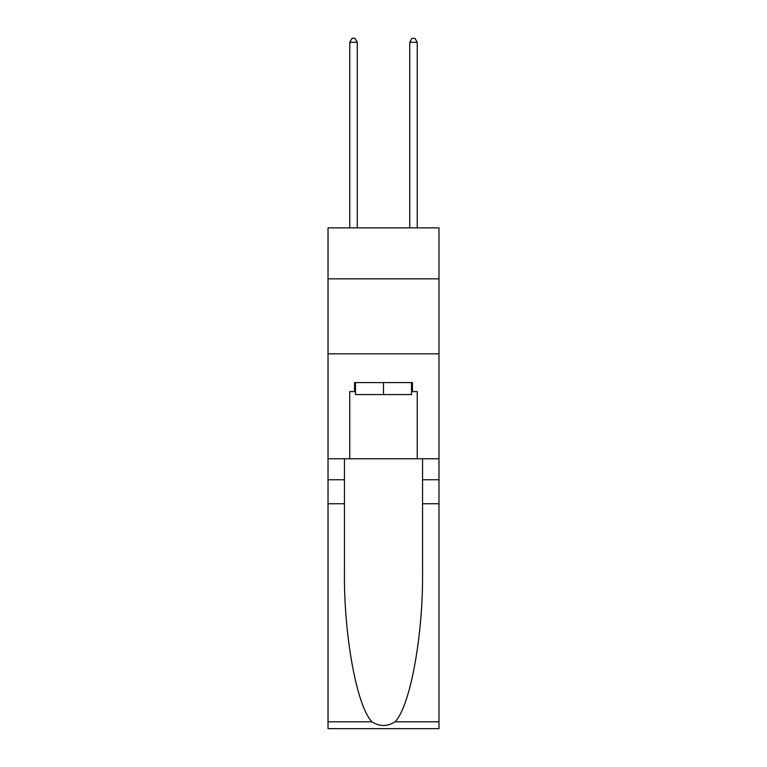 <?xml version="1.0" encoding="UTF-8"?>
<svg xmlns="http://www.w3.org/2000/svg" width="767" height="767" viewBox="0 0 767 767"><rect width="100%" height="100%" fill="white"/><g stroke="black" fill="none" stroke-linecap="round" stroke-linejoin="round"><path stroke-width="1.15" d="M438.973 278.843L438.973 227.866L328.027 227.866L328.027 278.843L438.973 278.843L438.973 458.771L417.238 458.771L417.238 391.592L412.435 391.592L412.435 382.599L354.565 382.599L354.565 391.592L355.466 391.592M328.027 503.746L344.441 503.746L344.441 570.61C343.645 634.52 356.607 705.918 371.899 721.805C379.627 726.742 387.364 726.742 395.101 721.805L438.973 721.805L438.973 728.65L328.027 728.65L328.027 278.843M411.534 382.599L411.534 394.593L355.466 394.593L355.466 382.599M383.5 382.599L383.5 394.593M395.101 721.805C410.393 705.918 423.355 634.52 422.559 570.61L422.559 458.771M422.559 503.746L438.973 503.746L438.973 458.771M344.441 458.771L344.441 503.746M438.973 721.805L438.973 503.746M328.027 458.771L349.762 458.771L349.762 391.592L354.565 391.592M328.027 353.817L438.973 353.817M349.762 458.771L417.238 458.771M411.534 391.592L412.435 391.592M357.259 227.866L357.259 42.252L349.762 42.252L349.762 227.866M349.762 42.252L352.015 38.35L355.016 38.35L357.259 42.252M417.238 227.866L417.238 42.252L409.741 42.252L409.741 227.866M409.741 42.252L411.984 38.35L414.985 38.35L417.238 42.252M422.559 479.758L438.973 479.758M344.441 479.758L328.027 479.758M328.027 721.805L371.899 721.805"/></g></svg>
